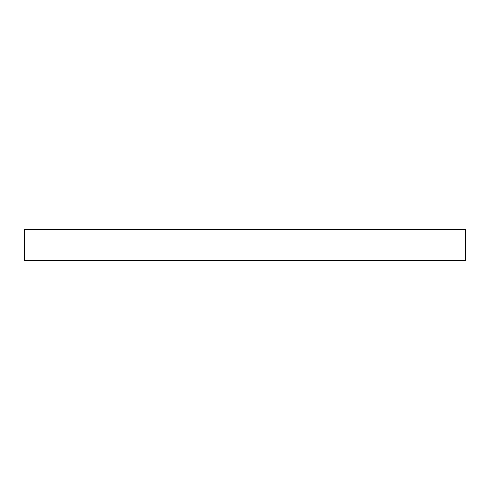 <?xml version="1.0" encoding="UTF-8"?>
<svg xmlns="http://www.w3.org/2000/svg" width="490" height="490" viewBox="0 0 490 490"><rect width="100%" height="100%" fill="white"/><g stroke="black" fill="none" stroke-linecap="round" stroke-linejoin="round"><path stroke-width="0.73" d="M465.5 229.485L24.5 229.485L24.5 260.515L465.5 260.515L465.5 229.485"/></g></svg>

